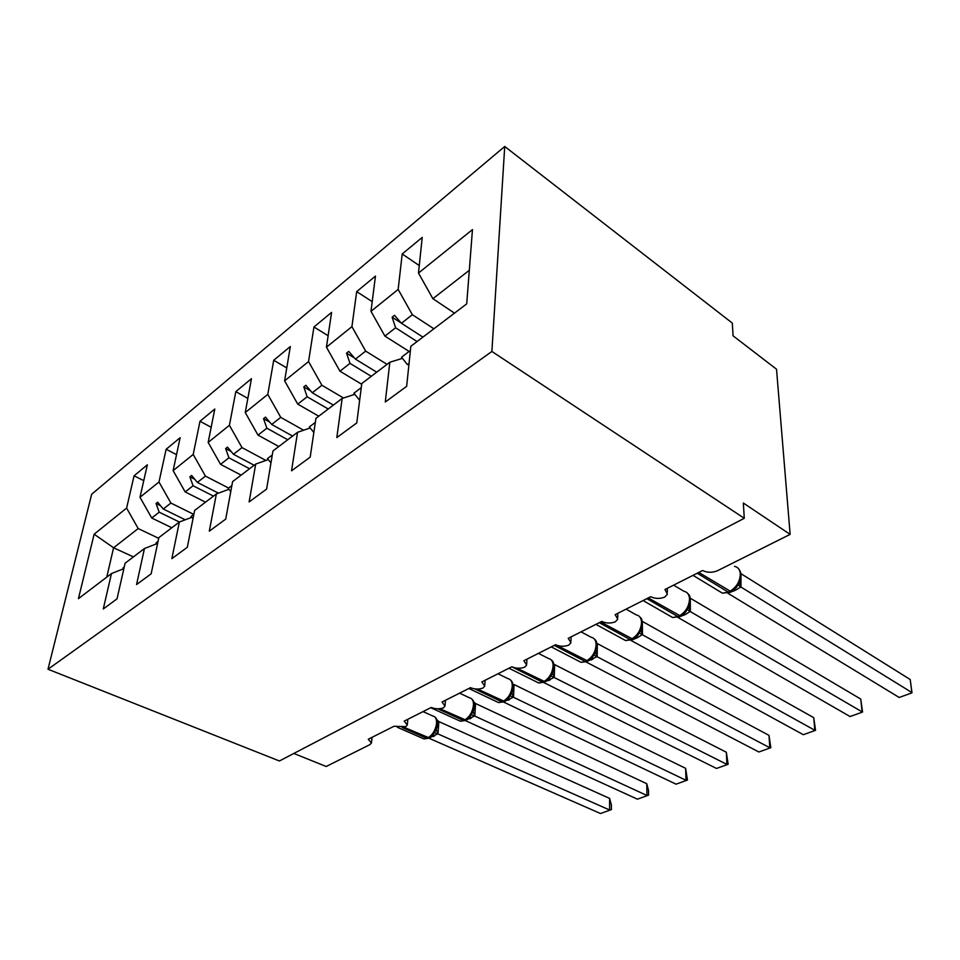<?xml version="1.0" encoding="UTF-8"?>
<svg xmlns="http://www.w3.org/2000/svg" width="960" height="960" viewBox="0 0 960 960"><rect width="100%" height="100%" fill="white"/><g stroke="black" fill="none" stroke-linecap="round" stroke-linejoin="round"><path stroke-width="1.44" d="M504.732 146.472L732.3 323.088L733.08 335.832L776.52 369.216L790.128 534.384L743.34 503.028L744.276 518.28L491.892 351.456L504.732 146.472L91.656 494.268L48 669.24L491.892 351.456M790.128 534.384L717.6 570.672C712.284 572.868 707.304 572.808 702.648 570.492L664.944 589.524L667.428 594.168L664.668 597.132C659.712 598.956 655.056 598.812 650.712 596.7L615.18 614.64L617.784 619.176L615.3 621.828C610.596 623.544 606.084 623.4 601.752 621.408L568.224 638.328L570.948 642.756L568.716 645.144C564.228 646.752 559.848 646.62 555.54 644.724L523.848 660.732L526.668 665.04L524.652 667.188C520.392 668.712 516.12 668.58 511.848 666.78L481.836 681.924L484.764 686.112L482.94 688.056C478.86 689.508 474.708 689.376 470.472 687.66L442.02 702.024L445.02 706.092L443.376 707.856C439.476 709.224 435.432 709.092 431.244 707.46L404.22 721.104L407.304 725.052L405.804 726.648L393.972 726.264L368.292 739.236L371.448 743.076L369.744 744.708L326.184 766.488L293.82 753.456M171.828 527.748L151.728 518.016L159.204 512.184L179.376 522.024M143.76 480.636L134.064 475.812L147.336 464.832L139.992 497.292L151.728 518.016M123.732 568.692L111.456 573.576L103.272 608.964L117.024 598.872L125.088 563.232L144.444 548.532L156.816 543.732M205.524 502.164L185.172 491.928L193.08 485.76L213.492 496.116M176.532 454.656L166.14 449.268L180.144 437.7L173.124 470.616L185.172 491.928M144.444 548.532L136.572 584.532L151.14 573.84L158.868 537.588L179.352 522.024L191.808 517.308M241.128 475.128L220.548 464.34L228.912 457.812L249.552 468.732M211.164 427.284L200.004 421.26L214.8 409.02L208.164 442.404L220.548 464.34M179.352 522.024L171.852 558.636L187.308 547.296L194.64 510.432L216.372 493.92L228.9 489.312M278.82 446.52L258 435.12L266.868 428.196L287.736 439.74M247.848 398.412L235.812 391.632L251.46 378.684L245.256 412.536L258 435.12M216.372 493.92L209.304 531.156L225.72 519.108L232.596 481.608L255.696 464.076L268.272 459.6M318.768 416.184L297.732 404.124L307.152 396.78L328.248 408.996M286.764 367.932L273.72 360.264L290.328 346.536L284.616 380.844L297.732 404.124M255.696 464.076L249.12 501.936L266.604 489.108L272.952 450.972L297.54 432.3L310.164 427.992M361.692 384.264L339.96 371.196L349.992 363.372L371.28 376.32M328.128 335.724L313.944 326.988L331.584 312.396L326.436 347.172L339.96 371.196M297.54 432.3L291.54 470.808L310.2 457.116L315.924 418.344L342.156 398.436L354.792 394.32M409.14 351.444L384.924 336.12L395.604 327.78L417.084 341.544M372.204 301.644L356.688 291.624L375.456 276.096L370.98 311.316L384.924 336.12M342.156 398.436L336.828 437.568L356.772 422.928L361.788 383.52L389.832 362.232L385.284 402.012L406.656 386.328L410.844 346.284L466.716 303.864L472.464 229.596L418.488 273.06L432.888 298.704L469.308 270.3M454.5 313.14L432.888 298.704M418.488 273.06L422.22 237.408L402.204 253.968L398.16 289.428L412.356 314.724L401.424 323.256L394.476 315.312L392.124 317.172L395.604 327.78M111.456 573.576L78.432 598.656L94.128 534.216L126.612 508.068L134.064 475.812M126.612 508.068L138.204 528.564L158.712 538.32M139.992 497.292L158.988 481.992L166.14 449.268M158.988 481.992L170.904 503.064L193.776 514.38M173.124 470.616L193.2 454.452L200.004 421.26M193.2 454.452L205.44 476.112L228.588 488.04M208.164 442.404L229.416 425.292L235.812 391.632M229.416 425.292L242.004 447.6L265.896 460.44M245.256 412.536L267.792 394.392L273.72 360.264M267.792 394.392L280.752 417.372L303.624 430.224M284.616 380.844L308.556 361.572L313.944 326.988M308.556 361.572L321.9 385.272L343.5 397.992M326.436 347.172L351.924 326.652L356.688 291.624M351.924 326.652L365.688 351.12L387.048 364.356M370.98 311.316L398.16 289.428M185.256 519.792L163.272 509.016L170.904 503.064M163.272 509.016L157.68 502.212L156.036 503.508L159.204 512.184M218.448 493.164L197.376 482.412L205.44 476.112M197.376 482.412L191.604 475.44L189.864 476.82L193.08 485.76M254.124 465.264L233.46 454.26L242.004 447.6M233.46 454.26L227.484 447.12L225.636 448.572L228.912 457.812M292.584 436.068L271.692 424.44L280.752 417.372M271.692 424.44L265.5 417.12L263.544 418.656L266.868 428.196M333.384 405.084L312.276 392.784L321.9 385.272M312.276 392.784L305.856 385.272L303.78 386.904L307.152 396.78M376.752 372.168L355.428 359.124L365.688 351.12M355.428 359.124L348.756 351.396L346.548 353.148L349.992 363.372M422.916 337.116L401.424 323.256M433.896 328.776L412.356 314.724M402.468 358.356L389.832 362.232M419.28 265.572L402.204 253.968M133.404 556.908L113.592 547.764L138.204 528.564M48 669.24L279.408 760.98L744.276 518.28M94.128 534.216L113.592 547.764L106.752 577.152M401.256 323.076L392.124 317.172M354.444 357.984L346.548 353.148M310.704 390.948L303.78 386.904M269.7 422.088L263.544 418.656M231.156 451.524L225.636 448.572M194.856 479.364L189.864 476.82M160.584 505.74L156.036 503.508M910.2 679.512L912 692.844L899.208 697.476L727.848 593.232L735.708 590.112L740.796 586.956L911.892 692.544L910.2 679.512L740.856 573.612M740.976 577.272L740.976 587.076M731.232 591.504L736.308 587.556L739.74 582.072C741.684 576.72 741.42 572.448 738.936 569.268M737.652 584.616L740.796 586.956M912 692.844L899.208 697.476M404.304 355.104L401.544 357.192L407.436 364.632L409.056 363.42M410.4 350.484L401.544 357.192M860.748 699.072L862.56 712.044L850.08 716.556L677.928 617.424L685.38 614.484L690.156 611.496L862.128 711.876L860.748 699.072L690.048 598.068M690.276 599.856L690.336 611.616M680.808 615.948L685.56 612.24L689.184 606.204M686.844 609.348L690.156 611.496M862.56 712.044L850.08 716.556M356.736 391.092L353.916 393.228L359.652 400.332M361.26 387.66L353.916 393.228M813.744 717.66L815.556 730.308L803.364 734.712L630.732 640.296L636.444 638.196L642.3 634.692L814.824 730.26L813.744 717.66L642.324 621.384L642.492 634.8M633.144 639.048L637.62 635.556L641.208 629.616M638.856 632.724L642.3 634.692M815.556 730.308L803.364 734.712M312.168 424.8L309.312 426.96L313.836 432.468M315.324 422.424L309.312 426.96M768.996 735.36L770.796 747.684L758.892 751.992L586.056 661.956L597.012 656.652L769.812 747.744L768.996 735.36L597.3 643.56L597.204 656.748M588.048 660.912L592.26 657.624L595.824 651.768M593.448 654.828L597.012 656.652M770.796 747.684L758.892 751.992M270.348 456.444L267.468 458.628L270.972 462.828M272.28 454.98L267.468 458.628M726.336 752.232L728.148 764.256L716.52 768.456L543.696 682.488L554.088 677.46L726.924 764.412L726.336 752.232L554.616 664.584L554.268 677.556M545.316 681.636L549.288 678.528L552.84 672.648C554.532 665.868 554.112 661.74 551.592 660.264M550.428 675.78L554.088 677.46M728.148 764.256L716.52 768.456M231.024 486.204L228.12 488.4L230.784 491.532M231.876 485.556L228.12 488.4M685.644 768.336L687.444 780.06L676.068 784.176L503.472 701.988L513.336 697.2L686.004 780.312L685.644 768.336L514.08 684.552L513.528 697.296M504.744 701.292L508.5 698.364L512.088 692.388C513.768 687.156 513.456 683.22 511.152 680.592M509.592 695.652L513.336 697.2M687.444 780.06L676.068 784.176M191.052 516.432L193.872 514.308L191.052 516.432L192.996 518.688M646.776 783.708L648.504 790.464L648.576 795.156L637.44 799.176L465.228 720.528L474.612 715.98L646.944 795.492L646.776 783.708L475.56 703.524L474.804 716.064M473.892 702.12L475.56 703.524M466.188 719.988L469.752 717.204L473.352 711.144C474.924 706.248 474.708 702.516 472.716 699.924M470.796 714.54L474.612 715.98M648.576 795.156L637.44 799.176M158.064 541.332L156.084 542.892L157.404 544.416M158.052 541.404L156.084 542.892M609.612 798.408L611.4 804.972L611.4 809.592L600.504 813.528L428.82 738.168L437.76 733.836L609.588 810L609.612 798.408L438.888 721.596L437.952 733.92M436.884 719.76L438.888 721.596M429.504 737.772L432.876 735.132L436.512 729C437.964 724.428 437.844 720.888 436.14 718.344L435.084 717.072M433.884 732.516L437.76 733.836M611.4 809.592L600.504 813.528M124.26 566.904L123.036 567.9L123.828 568.8M124.236 566.988L123.036 567.9M697.224 573.228L695.568 574.068M718.236 590.628L722.436 593.184L729.684 592.248M700.716 571.464L697.368 573.324L728.232 592.116L729.78 591.372C736.536 587.328 740.052 581.496 740.316 573.852C739.932 569.592 738 567.084 734.532 566.352M693.024 575.352L722.436 593.184L730.992 591.612L698.784 572.448M733.128 590.388L734.148 590.868M734.268 589.524L735.708 590.112M739.44 582.792L741 586.98M646.824 598.668L645.276 599.448M668.88 615.36L672.66 617.532L679.344 616.656M650.124 597L646.968 598.752L677.868 616.56L679.332 615.852C685.728 612.012 689.124 606.348 689.532 598.848C689.244 594.54 687.408 592.032 684.036 591.336L673.608 585.144M643.08 600.552L672.66 617.532L680.556 616.068L648.288 597.924M682.824 614.724L683.916 615.192M683.844 613.92L685.38 614.484M688.764 607.308L690.36 611.52M599.256 622.668L597.792 623.412M622.188 638.7L625.584 640.548L631.776 639.72M601.836 621.456L599.388 622.752L630.276 639.648L631.668 638.976C637.716 635.316 641.016 629.82 641.544 622.464C641.352 618.12 639.612 615.612 636.348 614.94L626.052 609.144M595.896 624.36L625.584 640.548L632.892 639.168L600.636 621.972M635.268 637.74L636.444 638.196M636.192 636.984L637.824 637.524M640.884 630.492L642.516 634.716M554.28 645.372L552.912 646.056M577.944 660.744L581.004 662.328L586.752 661.536M555.696 644.808L554.412 645.444L585.24 661.5L586.56 660.864C592.308 657.372 595.5 652.032 596.136 644.82C596.028 640.44 594.384 637.932 591.228 637.296L581.064 631.848M551.268 646.884L581.004 662.328L586.476 661.668L587.796 661.032L556.32 645.096M590.244 659.52L591.492 659.964M591.072 658.824L592.8 659.328M595.56 652.44L597.228 656.664M511.692 666.864L510.408 667.512M535.968 681.612L538.716 682.98L544.08 682.224M512.004 666.852L542.556 682.212L543.804 681.612C549.264 678.276 552.372 673.068 553.104 666C553.08 661.596 551.532 659.1 548.472 658.5L538.44 653.364M508.98 668.232L538.716 682.98L545.052 681.756L516.744 668.136M547.56 680.172L548.88 680.604M548.292 679.536L550.128 679.992M552.612 673.248L554.304 677.46M553.764 664.524L554.64 664.704M496.08 701.4L498.552 702.576L503.568 701.856M474.744 688.884L502.044 701.868L503.232 701.292C508.44 698.112 511.452 693.036 512.268 686.088C512.316 681.684 510.864 679.188 507.912 678.624L498.012 673.764M468.852 688.476L498.552 702.576L504.48 701.424L477.552 689.064M507.024 699.78L508.428 700.188M507.684 699.192L509.604 699.624M511.848 693.012L513.564 697.212M512.976 684.432L514.104 684.672M458.136 720.192L460.368 721.212L465.084 720.516M437.796 708.804L463.548 720.552L464.676 720C469.632 716.952 472.56 712.02 473.472 705.192C473.592 700.776 472.224 698.292 469.368 697.752L459.588 693.156M430.74 707.724L460.368 721.212L465.924 720.108L439.932 708.696M468.492 718.428L469.968 718.824M469.092 717.888L471.096 718.272M473.184 711.624L474.84 715.98M474.216 703.356L475.584 703.644M421.992 738.048L424.008 738.936L428.448 738.276M402.18 727.488L426.912 738.324L427.992 737.808C432.72 734.88 435.576 730.068 436.548 723.36C436.74 718.956 435.456 716.484 432.696 715.956L423.048 711.6M397.296 727.248L424.008 738.936L429.24 737.892L403.896 727.236M431.82 736.176L433.368 736.548M432.348 735.684L434.436 736.032M436.272 729.636L437.988 733.836M437.352 721.368L438.9 721.704M667.38 592.116L667.284 588.336M617.784 617.376L617.772 613.32M570.972 641.172L571.056 636.9M526.728 663.648L526.896 659.184M484.824 684.9L485.088 680.292M445.104 705.012L445.452 700.296M407.388 724.104L407.82 719.28M371.532 742.236L372.036 737.34M689.028 606.648C690.852 599.856 690.516 595.596 688.032 593.844M641.124 629.868C642.9 623.04 642.516 618.78 639.96 617.112M595.8 651.828C597.636 645.324 597.204 641.1 594.492 639.168"/></g></svg>
